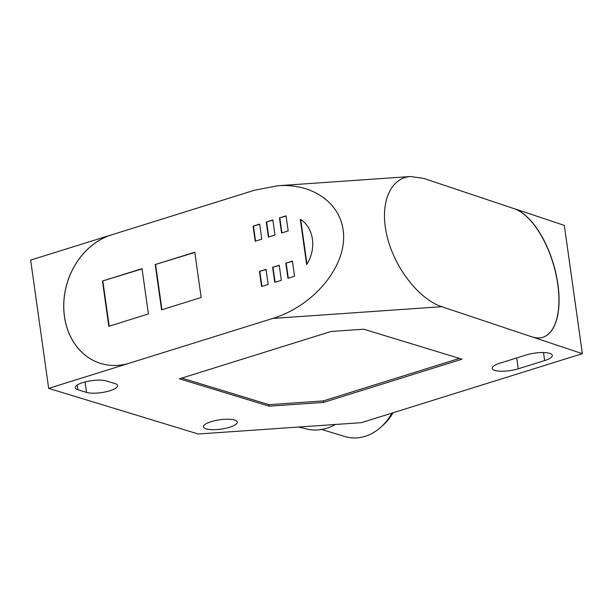 <?xml version="1.0" encoding="UTF-8"?>
<svg xmlns="http://www.w3.org/2000/svg" width="613" height="613" viewBox="0 0 613 613"><rect width="100%" height="100%" fill="white"/><g stroke="black" fill="none" stroke-linecap="round" stroke-linejoin="round"><path stroke-width="0.92" d="M542.605 337.357A67.399 31.409 73.3 0 0 555.907 274.057A67.399 31.409 73.3 0 0 514.138 208.681L423.767 178.406L410.595 176.521C389.768 177.831 379.294 204.229 387.002 236.005C394.519 267.758 418.84 299.129 441.797 306.692L272.854 318.423C311.159 306.607 342.552 271.367 343.587 239.024C344.95 206.612 315.741 182.965 277.773 185.747L254.824 190.137L111.528 234.871A67.399 55.683 -73 0 0 64.036 299.65A67.399 55.683 -73 0 0 100.854 363.478A67.399 55.683 107 0 1 63.99 299.65A67.399 55.683 107 0 1 111.482 234.863L30.65 260.096L48.68 388.374L198.275 434.004L361.302 422.679L582.35 353.678L532.283 336.928A299.282 82.793 172 0 1 532.168 336.958L441.797 306.692M48.68 388.374L129.512 363.141A67.399 55.683 107 0 1 100.838 363.471M129.512 363.141L272.854 318.423M229.569 427.269A17.049 4.72 172 0 0 237.262 422.089A17.049 4.72 172 0 0 219.722 419.79A17.049 4.72 172 0 0 203.493 426.84A17.049 4.72 172 0 0 212.604 429.698A17.049 4.72 172 0 0 229.569 427.269M114.876 383.539L106.333 380.934A17.049 4.72 172 0 0 87.046 381.478A17.049 4.72 172 0 0 75.269 387.73A17.049 4.72 172 0 0 77.974 389.784L86.525 392.389A17.049 4.72 172 0 0 105.804 391.837A17.049 4.72 172 0 0 117.581 385.592A17.049 4.72 172 0 0 114.876 383.539M544.635 360.567A17.049 4.72 172 0 0 552.328 355.394A17.049 4.72 172 0 0 543.225 352.536A17.049 4.72 172 0 0 526.253 354.965L499.879 363.195A17.049 4.72 172 0 0 492.185 368.375A17.049 4.72 172 0 0 501.288 371.233A17.049 4.72 172 0 0 518.253 368.804L544.635 360.567L543.509 352.536M363.724 329.204L331.12 331.464L179.448 378.811L269.207 406.189L323.549 402.412L462.033 359.187L363.724 329.204M514.138 208.681A299.282 82.793 172 0 0 514.253 208.642A67.399 31.432 -106.7 0 1 556.06 274.072A67.399 31.432 -106.7 0 1 542.666 337.334A67.399 31.432 -106.7 0 1 532.283 336.928M582.35 353.678L564.32 225.392L514.253 208.642M298.554 427.039L306.944 429.046A51.546 42.581 -73 0 0 326.821 428.242A51.546 42.581 -73 0 0 335.426 424.472M181.793 378.083L268.992 404.68L269.207 406.189M268.992 404.68L323.335 400.902L323.549 402.412M323.335 400.902L459.482 358.406M382.213 425.951A42.711 35.286 -73 0 0 393.025 412.771M321.71 429.475L344.889 436.54A47.576 39.301 -73 0 0 365.126 436.31A47.576 39.301 -73 0 0 391.914 413.124M148.4 313.948L142.032 268.67L102.471 281.022L108.83 326.3L148.4 313.948M194.788 252.204L155.227 264.555L161.587 309.833L201.156 297.481L194.788 252.204M306.661 264.548A31.715 26.206 -73 0 0 300.301 219.27L306.661 264.548M261.797 239.17L259.674 224.074L253.077 226.136L255.2 241.223L261.797 239.17M274.984 235.047L272.862 219.96L266.272 222.013L268.387 237.108L274.984 235.047M288.171 230.932L286.049 215.837L279.459 217.899L281.582 232.994L288.171 230.932M266.034 269.352L259.445 271.406L261.567 286.501L268.157 284.44L266.034 269.352M279.229 265.237L272.632 267.291L274.754 282.386L281.344 280.325L279.229 265.237M292.416 261.115L285.819 263.176L287.941 278.271L294.539 276.21L292.416 261.115M292.447 261.345L285.819 263.176M286.202 263.291L288.294 278.156M279.26 265.46L272.632 267.291M273.015 267.414L275.107 282.271M266.073 269.582L259.445 271.406M259.828 271.528L261.92 286.394M286.087 216.067L279.459 217.899M279.842 218.013L281.934 232.879M272.892 220.182L266.272 222.013M266.655 222.136L268.739 237.001M259.705 224.304L253.077 226.136M253.468 226.251L255.552 241.116M300.707 219.523L306.967 264.073M194.819 252.433L155.227 264.555M155.61 264.67L161.939 309.726M142.07 268.9L102.471 281.022M102.854 281.145L109.183 326.193M516.728 357.938L518.253 368.804M77.307 385.01L77.974 389.784M85.054 381.96L86.525 392.389M410.595 176.521L277.773 185.747"/></g></svg>
